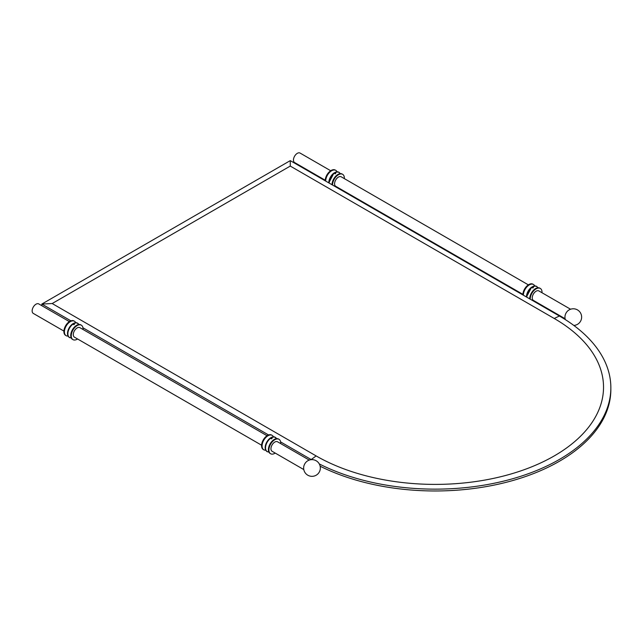 <?xml version="1.0" encoding="UTF-8"?>
<svg xmlns="http://www.w3.org/2000/svg" width="643" height="643" viewBox="0 0 643 643"><rect width="100%" height="100%" fill="white"/><g stroke="black" fill="none" stroke-linecap="round" stroke-linejoin="round"><path stroke-width="0.96" d="M320.134 466.199A175.668 101.417 0 0 0 508.147 481.808A175.668 101.417 0 0 0 610.85 389.554L610.85 387.721A175.668 101.417 0 0 0 559.402 316.01L290.266 160.629L41.835 304.059L70.899 320.833M41.835 305.698L41.835 304.059L52.187 303.536L316.147 455.927A168.345 97.197 0 0 0 554.226 455.927A168.345 97.197 0 0 0 554.226 318.478L290.266 166.079L52.187 303.536M280.605 441.91L310.971 459.44A175.668 101.417 0 0 0 311.365 459.665M319.274 463.933A175.668 101.417 0 0 0 507.632 480.112A175.668 101.417 0 0 0 610.85 387.721M82.939 327.785L268.565 434.957M290.266 160.629L290.266 166.079M325.72 181.093A8.343 4.814 -60 0 1 325.72 180.996A8.343 4.814 120 0 1 329.361 172.597A8.343 4.814 120 0 1 335.791 170.363L335.276 170.073A8.343 4.814 120 0 0 328.846 172.308A8.343 4.814 120 0 0 325.205 180.707A8.343 4.814 -60 0 0 325.205 180.796M340.195 173.65A8.182 4.718 120 0 0 335.614 172.517C335.783 173.956 335.349 174.205 334.32 173.264L333.95 173.047L335.453 172.26L335.734 173.248M334.111 173.039L335.453 172.26M565.101 318.719L533.385 300.402A5.474 3.159 -60 0 1 532.251 297.902A5.474 3.159 -60 0 1 534.638 292.388A5.474 3.159 -60 0 1 538.858 290.925L570.574 309.235M325.221 180.225L294.59 162.542A5.474 3.159 -60 0 1 293.457 160.035A5.474 3.159 -60 0 1 295.844 154.521A5.474 3.159 -60 0 1 300.064 153.058L330.695 170.741M522.888 294.341L335.718 186.285A5.474 3.159 -60 0 1 334.577 183.777A5.474 3.159 -60 0 1 336.972 178.264A5.474 3.159 -60 0 1 341.192 176.801L528.361 284.865M344.343 178.617A8.343 4.814 -60 0 0 344.359 178.135A8.343 4.814 120 0 0 342.631 174.317L342.116 174.02A8.343 4.814 120 0 0 335.686 176.254A8.343 4.814 120 0 0 332.045 184.654A8.343 4.814 -60 0 0 332.045 184.75M338.861 188.102A8.343 4.814 -60 0 1 338.371 188.399M332.552 185.039A8.343 4.814 -60 0 1 332.552 184.943A8.343 4.814 120 0 1 336.201 176.552A8.343 4.814 120 0 1 342.631 174.317M573.837 325.446A8.343 8.343 0 0 0 576.98 309.637A8.343 8.343 0 0 0 568.203 310.513A5.474 3.159 120 0 0 565.02 316.026A5.474 3.159 120 0 0 564.964 316.79M542.009 292.742A8.343 4.814 -60 0 0 542.025 292.252A8.343 4.814 120 0 0 540.297 288.434A8.343 4.814 120 0 0 533.867 290.668A8.343 4.814 120 0 0 530.218 299.067A8.343 4.814 -60 0 0 530.218 299.164M536.527 302.226A8.343 4.814 -60 0 1 536.037 302.523M540.297 288.434L539.782 288.144A8.343 4.814 120 0 0 533.352 290.379A8.343 4.814 120 0 0 529.711 298.77A8.343 4.814 -60 0 0 529.711 298.866M537.861 287.767A8.182 4.718 120 0 0 533.28 286.641C533.449 288.08 533.015 288.329 531.986 287.381L533.119 286.384L533.401 287.365M531.777 287.164L533.119 286.384M534.711 285.91A8.343 4.814 120 0 0 533.457 284.487A8.343 4.814 120 0 0 527.027 286.722A8.343 4.814 120 0 0 523.386 295.121A8.343 4.814 -60 0 0 523.386 295.217M522.872 294.92A8.343 4.814 -60 0 1 522.872 294.824A8.343 4.814 120 0 1 526.513 286.424A8.343 4.814 120 0 1 532.943 284.19L533.457 284.487M337.045 171.785A8.343 4.814 120 0 0 335.791 170.363M78.88 324.514A8.182 4.718 -60 0 0 74.299 323.381C74.475 324.819 74.041 325.069 73.013 324.128L72.635 323.911L74.146 323.132L74.419 324.112M72.796 323.903L74.146 323.132M303.793 469.583L272.077 451.265A5.474 3.159 -60 0 1 270.944 448.766A5.474 3.159 -60 0 1 273.331 443.252A5.474 3.159 -60 0 1 277.551 441.789L309.267 460.099M261.572 445.205L74.411 337.149A5.474 3.159 -60 0 1 73.278 334.641A5.474 3.159 -60 0 1 75.665 329.128A5.474 3.159 -60 0 1 79.885 327.665L267.054 435.721M63.906 331.081L33.283 313.406A5.474 3.159 -60 0 1 32.15 310.899A5.474 3.159 -60 0 1 34.537 305.385A5.474 3.159 -60 0 1 38.757 303.922L69.388 321.604M74.475 321.235L73.969 320.937A8.343 4.814 -60 0 0 67.539 323.172A8.343 4.814 -60 0 0 63.898 331.571A8.343 4.814 120 0 0 65.626 335.389L66.133 335.686A8.343 4.814 120 0 1 64.404 331.868A8.343 4.814 -60 0 1 68.045 323.469A8.343 4.814 -60 0 1 74.475 321.235A8.343 4.814 -60 0 1 75.729 322.649M66.133 335.686A8.343 4.814 120 0 0 67.989 336.064M303.713 466.89A8.343 8.343 0 0 0 311.984 476.334A8.343 8.343 0 0 0 315.673 460.501A8.343 8.343 0 0 0 306.896 461.369A5.474 3.159 120 0 0 303.713 466.89A5.474 3.159 120 0 0 303.657 467.654M270.639 453.757L270.124 453.46A8.343 4.814 120 0 1 268.396 449.642A8.343 4.814 -60 0 1 272.045 441.243A8.343 4.814 -60 0 1 278.475 439.008L278.982 439.306A8.343 4.814 -60 0 0 272.552 441.54A8.343 4.814 -60 0 0 268.911 449.931A8.343 4.814 120 0 0 270.639 453.757A8.343 4.814 120 0 0 275.22 453.082M280.694 443.606A8.343 4.814 120 0 0 280.71 443.123A8.343 4.814 -60 0 0 278.982 439.306M276.546 438.639A8.182 4.718 -60 0 0 271.965 437.505C272.142 438.944 271.708 439.193 270.679 438.253L270.301 438.036L271.812 437.248L272.085 438.237M270.462 438.028L271.812 437.248M263.799 449.803L263.292 449.513A8.343 4.814 120 0 1 261.564 445.687A8.343 4.814 -60 0 1 265.205 437.296A8.343 4.814 -60 0 1 271.635 435.062L272.142 435.351A8.343 4.814 -60 0 0 265.712 437.586A8.343 4.814 -60 0 0 262.071 445.985A8.343 4.814 120 0 0 263.799 449.803A8.343 4.814 120 0 0 265.655 450.18M272.142 435.351A8.343 4.814 -60 0 1 273.404 436.774M72.972 339.633L72.458 339.335A8.343 4.814 120 0 1 70.73 335.517A8.343 4.814 -60 0 1 74.379 327.118A8.343 4.814 -60 0 1 80.809 324.884L81.315 325.181A8.343 4.814 -60 0 0 74.885 327.416A8.343 4.814 -60 0 0 71.244 335.815A8.343 4.814 120 0 0 72.972 339.633A8.343 4.814 120 0 0 77.554 338.965M83.027 329.481A8.343 4.814 120 0 0 83.043 328.999A8.343 4.814 -60 0 0 81.315 325.181M310.971 459.705L316.147 455.927M559.402 316.01L554.226 318.478M328.814 182.885A8.182 4.718 -60 0 1 328.814 182.652A8.182 4.718 120 0 1 333.95 173.047M338.861 172.34A8.182 4.718 120 0 0 335.389 172.236M329.184 183.094A8.182 4.718 -60 0 1 329.184 182.869A8.182 4.718 120 0 1 334.32 173.264M526.85 297.219A8.182 4.718 -60 0 1 526.85 296.986A8.182 4.718 120 0 1 531.986 287.381M536.535 286.465A8.182 4.718 120 0 0 533.055 286.36M531.616 287.172A8.182 4.718 120 0 0 526.48 296.769A8.182 4.718 -60 0 0 526.48 297.002M69.388 337.358A8.182 4.718 120 0 1 67.499 333.516A8.182 4.718 -60 0 1 72.635 323.911M73.013 324.128A8.182 4.718 -60 0 0 67.877 333.733A8.182 4.718 120 0 0 71.18 337.856M74.074 323.107A8.182 4.718 -60 0 1 77.554 323.212M268.846 451.981A8.182 4.718 120 0 1 265.543 447.85A8.182 4.718 -60 0 1 270.679 438.253M267.054 451.482A8.182 4.718 120 0 1 265.165 447.641A8.182 4.718 -60 0 1 270.301 438.036M271.74 437.224A8.182 4.718 -60 0 1 275.22 437.328M340.26 173.642L338.965 172.203L337.487 171.777L335.3 172.252M328.798 182.869L333.974 173.015M537.926 287.767L536.632 286.32L535.153 285.902L532.967 286.368M526.464 296.994L531.64 287.14M565.02 316.026A8.343 8.343 0 0 0 565.326 319.603M72.659 323.879L69.195 327.801L68.054 330.333L67.491 333.813L67.885 335.831L69.283 337.503L71.204 337.921M78.944 324.506L76.718 322.714L73.993 323.116M270.325 438.004L266.861 441.926L265.72 444.458L265.157 447.938L265.551 449.947L266.949 451.627L268.87 452.037M276.611 438.63L274.384 436.83L271.659 437.24"/></g></svg>
